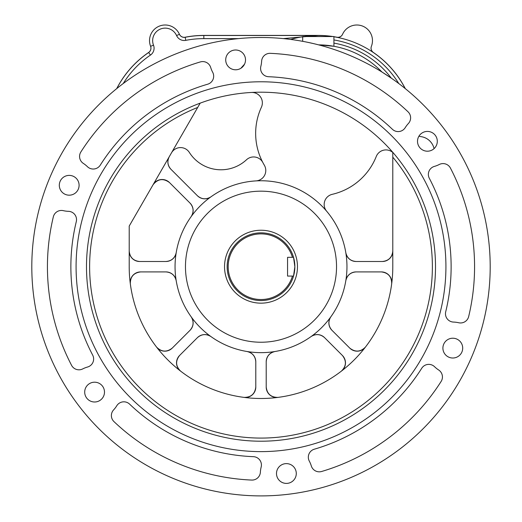 <?xml version="1.0" encoding="UTF-8"?>
<svg xmlns="http://www.w3.org/2000/svg" width="522" height="522" viewBox="0 0 522 522"><rect width="100%" height="100%" fill="white"/><g stroke="black" fill="none" stroke-linecap="round" stroke-linejoin="round"><path stroke-width="0.78" d="M333.923 36.768A97.927 97.927 0 0 1 405.209 88.557M116.791 88.557A97.927 97.927 0 0 1 148.679 52.507A5.207 5.207 0 0 0 150.597 46.308A15.627 15.627 0 0 1 159.138 26.204A15.627 15.627 0 0 1 179.438 34.289A5.207 5.207 0 0 0 185.186 37.284A97.927 97.927 0 0 1 203.834 35.496L318.166 35.496L303.915 36.533A97.927 97.927 0 0 1 332.41 36.533M290.669 39.431A97.927 97.927 0 0 1 302.675 36.729L301.103 36.99M63.319 210.66A26.048 26.048 0 0 0 68.434 211.325A8.332 8.332 0 0 1 76.29 221.628A190.132 190.132 0 0 0 92.681 355.123A8.332 8.332 0 0 1 87.552 367.025A26.048 26.048 0 0 0 82.75 368.904A8.332 8.332 0 0 1 71.566 365.328A213.57 213.57 0 0 1 53.335 216.832A8.332 8.332 0 0 1 63.319 210.66M31.803 266.703A229.197 229.197 0 0 0 375.599 465.193A229.197 229.197 0 0 0 375.599 68.212A229.197 229.197 0 0 0 31.803 266.703M450.434 168.077A8.332 8.332 0 0 0 439.25 164.502A26.048 26.048 0 0 1 434.448 166.381A8.332 8.332 0 0 0 429.319 178.283A190.132 190.132 0 0 1 445.71 311.778A8.332 8.332 0 0 0 453.566 322.081A26.048 26.048 0 0 1 458.681 322.746A8.332 8.332 0 0 0 468.665 316.573A213.57 213.57 0 0 0 450.434 168.077M84.695 392.1A9.898 9.898 0 0 0 99.545 400.668A9.898 9.898 0 0 0 99.545 383.526A9.898 9.898 0 0 0 84.695 392.1M59.306 185.29A9.898 9.898 0 0 0 74.15 193.858A9.898 9.898 0 0 0 74.15 176.717A9.898 9.898 0 0 0 59.306 185.29M225.713 59.893A9.898 9.898 0 0 0 240.557 68.467A9.898 9.898 0 0 0 240.557 51.319A9.898 9.898 0 0 0 225.713 59.893M417.509 141.305A9.898 9.898 0 0 0 432.353 149.879A9.898 9.898 0 0 0 432.353 132.738A9.898 9.898 0 0 0 417.509 141.305M442.904 348.115A9.898 9.898 0 0 0 457.748 356.689A9.898 9.898 0 0 0 457.748 339.541A9.898 9.898 0 0 0 442.904 348.115M276.497 473.513A9.898 9.898 0 0 0 291.341 482.08A9.898 9.898 0 0 0 291.341 464.939A9.898 9.898 0 0 0 276.497 473.513M261.157 467.073A8.332 8.332 0 0 0 253.411 456.678A190.132 190.132 0 0 1 129.613 404.132A8.332 8.332 0 0 0 116.758 405.777A26.048 26.048 0 0 1 113.626 409.881A8.332 8.332 0 0 0 113.979 421.613A213.57 213.57 0 0 0 251.695 480.07A8.332 8.332 0 0 0 260.38 472.175A26.048 26.048 0 0 1 261.157 467.073M434.604 366.751A8.332 8.332 0 0 0 421.73 368.264A190.132 190.132 0 0 1 314.322 449.201A8.332 8.332 0 0 0 309.324 461.154A26.048 26.048 0 0 1 311.308 465.918A8.332 8.332 0 0 0 321.643 471.483A213.57 213.57 0 0 0 441.129 381.445A8.332 8.332 0 0 0 438.63 369.974A26.048 26.048 0 0 1 434.604 366.751M260.843 66.333A8.332 8.332 0 0 0 268.589 76.721A190.132 190.132 0 0 1 392.387 129.273A8.332 8.332 0 0 0 405.242 127.629A26.048 26.048 0 0 1 408.374 123.525A8.332 8.332 0 0 0 408.021 111.793A213.57 213.57 0 0 0 270.305 53.335A8.332 8.332 0 0 0 261.62 61.231A26.048 26.048 0 0 1 260.843 66.333M87.396 166.655A8.332 8.332 0 0 0 100.27 165.141A190.132 190.132 0 0 1 207.678 84.205A8.332 8.332 0 0 0 212.676 72.251A26.048 26.048 0 0 1 210.692 67.488A8.332 8.332 0 0 0 200.357 61.922A213.57 213.57 0 0 0 80.871 151.961A8.332 8.332 0 0 0 83.37 163.432A26.048 26.048 0 0 1 87.396 166.655M175.053 266.703A85.947 85.947 0 0 1 293.893 187.294A85.947 85.947 0 0 1 261 352.65A85.947 85.947 0 0 1 175.053 266.703M197.447 195.776A10.42 10.42 0 0 0 210.881 196.879C206.138 199.743 201.662 199.378 197.447 195.776L170.929 169.265C167.575 165.441 167.02 161.246 169.272 156.685A10.42 10.42 0 0 0 170.929 169.265M197.447 337.623C201.662 334.028 206.138 333.662 210.881 336.527A10.42 10.42 0 0 0 197.447 337.623L179.575 355.495A10.42 10.42 0 0 0 180.586 371.116C175.666 366.203 175.327 360.996 179.575 355.495M244.028 397.392A10.42 10.42 0 0 0 255.793 387.063C254.906 393.96 250.984 397.399 244.028 397.392M255.793 361.792A10.42 10.42 0 0 0 247.063 351.515C252.446 352.846 255.349 356.272 255.793 361.792L255.793 387.063M165.911 271.91C171.431 272.347 174.857 275.257 176.188 280.64A10.42 10.42 0 0 0 165.911 271.91L140.64 271.91A10.42 10.42 0 0 0 130.311 283.668C130.304 276.719 133.743 272.797 140.64 271.91M156.587 347.117A10.42 10.42 0 0 0 172.208 348.128C166.707 352.376 161.5 352.037 156.587 347.117M190.08 330.256A10.42 10.42 0 0 0 191.176 316.815C194.04 321.559 193.675 326.041 190.08 330.256L172.208 348.128M356.089 261.496C350.569 261.052 347.143 258.142 345.812 252.765A10.42 10.42 0 0 0 356.089 261.496L382.372 261.496A10.42 10.42 0 0 0 392.792 251.075C392.126 257.359 388.655 260.83 382.372 261.496M331.92 330.256C328.325 326.041 327.96 321.559 330.824 316.815A10.42 10.42 0 0 0 331.92 330.256L349.792 348.128A10.42 10.42 0 0 0 365.413 347.117C360.5 352.037 355.293 352.376 349.792 348.128M391.689 283.668A10.42 10.42 0 0 0 381.36 271.91C388.257 272.797 391.696 276.719 391.689 283.668M356.089 271.91A10.42 10.42 0 0 0 345.812 280.64C347.143 275.257 350.569 272.347 356.089 271.91L381.36 271.91M266.207 361.792C266.651 356.272 269.554 352.846 274.937 351.515A10.42 10.42 0 0 0 266.207 361.792L266.207 387.063A10.42 10.42 0 0 0 277.972 397.392C271.016 397.399 267.094 393.96 266.207 387.063M341.414 371.116A10.42 10.42 0 0 0 342.425 355.495C346.673 360.996 346.334 366.203 341.414 371.116M324.553 337.623A10.42 10.42 0 0 0 311.119 336.527C315.862 333.662 320.338 334.028 324.553 337.623L342.425 355.495M302.675 36.729L302.675 41.323L302.675 36.533L333.923 36.533L333.923 46.282L318.544 44.846M199.991 103.473L197.701 107.441A171.379 171.379 0 0 0 109.255 346.354A171.379 171.379 0 0 0 356.128 409.255A171.379 171.379 0 0 0 392.792 157.148L392.792 266.703A131.792 131.792 0 0 1 261 398.488A131.792 131.792 0 0 1 129.208 266.703L129.208 226.072L200.187 103.141M86.495 266.703A174.505 174.505 0 0 0 348.252 417.828A174.505 174.505 0 0 0 348.252 115.577A174.505 174.505 0 0 0 86.495 266.703M190.08 203.143C193.675 207.364 194.04 211.841 191.176 216.584A10.42 10.42 0 0 0 190.08 203.143L169.48 182.55A10.42 10.42 0 0 0 153.09 184.71C157.866 178.772 163.334 178.054 169.48 182.55M129.208 251.075A10.42 10.42 0 0 0 139.628 261.496C133.345 260.83 129.874 257.359 129.208 251.075M165.911 261.496A10.42 10.42 0 0 0 176.188 252.765C174.857 258.142 171.431 261.052 165.911 261.496L139.628 261.496M392.792 157.148L392.792 152.483A10.42 10.42 0 0 0 376.258 156.489A62.509 62.509 0 0 1 332.24 194.328A10.42 10.42 0 0 0 326.628 211.201M313.422 43.58L307.797 42.334M333.923 43.111A91.676 91.676 0 0 1 391.304 78.15L381.987 72.043A88.551 88.551 0 0 0 318.642 44.872M76.081 266.703A184.918 184.918 0 0 0 353.459 426.846A184.918 184.918 0 0 0 353.459 106.553A184.918 184.918 0 0 0 76.081 266.703M336.533 266.703A75.533 75.533 0 0 0 223.233 201.29A75.533 75.533 0 0 0 223.233 332.116A75.533 75.533 0 0 0 336.533 266.703M434.069 148.626A15.627 15.627 0 0 0 420.667 136.581A5.207 5.207 0 0 1 418.996 136.092A5.207 5.207 0 0 0 420.673 136.588A15.627 15.627 0 0 1 434.069 148.626M373.321 52.507A5.207 5.207 0 0 1 371.403 46.308A15.627 15.627 0 0 0 362.862 26.204A15.627 15.627 0 0 0 342.562 34.289A5.207 5.207 0 0 1 336.814 37.284M251.369 92.466A10.42 10.42 0 0 1 261.405 107.232A62.509 62.509 0 0 0 264.334 165.2A10.42 10.42 0 0 1 255.976 180.899M262.84 162.518A10.42 10.42 0 0 0 246.521 159.739A37.506 37.506 0 0 1 189.329 152.411A10.42 10.42 0 0 0 171.523 152.789M283.315 38.595L318.166 35.496M293.664 257.777A33.858 33.858 0 0 0 293.534 257.326L294.858 266.703A33.858 33.858 0 0 0 293.703 257.933M292.45 276.079L293.534 276.079A33.858 33.858 0 0 0 294.858 266.703L293.534 276.079A33.858 33.858 0 0 1 241.405 294.317A33.858 33.858 0 0 1 241.405 239.089A33.858 33.858 0 0 1 293.534 257.326L287.563 257.326L287.563 276.079L292.45 276.079A32.814 32.814 0 0 1 241.927 293.41A32.814 32.814 0 0 1 241.927 239.996A32.814 32.814 0 0 1 292.45 257.326M297.462 266.703A36.462 36.462 0 0 1 242.769 298.277A36.462 36.462 0 0 1 242.769 235.122A36.462 36.462 0 0 1 297.462 266.703M405.281 88.616A97.927 97.927 0 0 0 373.347 52.448A5.207 5.207 0 0 1 371.423 46.262M333.923 36.697A97.927 97.927 0 0 1 336.84 37.219A5.207 5.207 0 0 0 342.589 34.237M332.899 36.533A97.927 97.927 0 0 0 318.166 35.418L203.834 35.418A97.927 97.927 0 0 0 185.16 37.219A5.207 5.207 0 0 1 179.411 34.237M150.577 46.262A5.207 5.207 0 0 1 148.653 52.448A97.927 97.927 0 0 0 116.719 88.616M240.955 68.219A101.053 101.053 0 0 1 244.498 64.245M238.423 38.621L203.834 38.621A94.802 94.802 0 0 0 185.786 40.351A8.332 8.332 0 0 1 176.58 35.555A12.502 12.502 0 0 0 160.345 29.088A12.502 12.502 0 0 0 153.507 45.173A8.332 8.332 0 0 1 150.434 55.091A94.802 94.802 0 0 0 123.218 83.546M398.782 83.546A94.802 94.802 0 0 0 333.923 39.94M203.834 38.621L203.834 35.496M185.786 40.351L185.186 37.284M176.58 35.555L179.438 34.289M153.507 45.173L150.597 46.308M150.434 55.091L148.679 52.507"/></g></svg>
